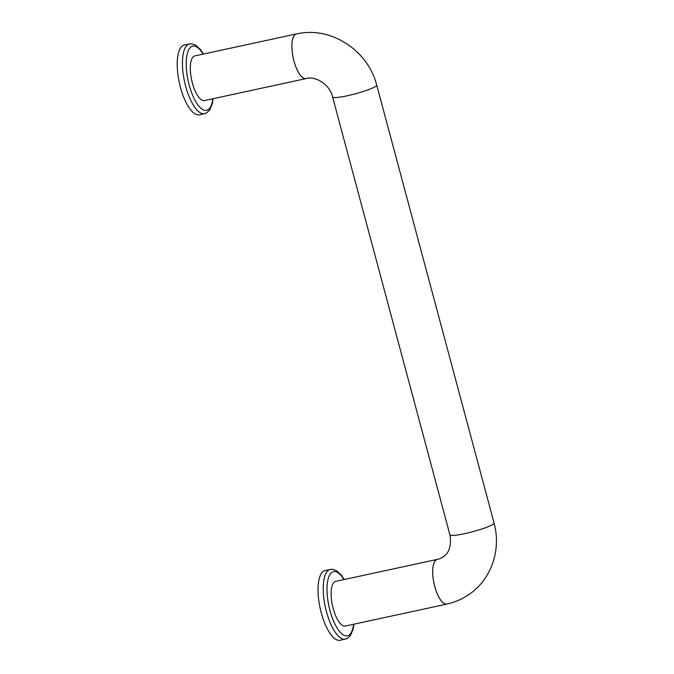 <?xml version="1.0" encoding="UTF-8"?>
<svg xmlns="http://www.w3.org/2000/svg" width="674" height="674" viewBox="0 0 674 674"><rect width="100%" height="100%" fill="white"/><g stroke="black" fill="none" stroke-linecap="round" stroke-linejoin="round"><path stroke-width="1.01" d="M376.614 84.932A22.849 2.865 165 0 1 376.724 85.118A22.849 2.865 165 0 1 355.4 93.796A22.849 2.865 165 0 1 332.585 96.946A22.849 2.865 165 0 1 332.585 96.736M375.435 86.533A22.79 2.856 -15 0 0 376.673 85.135C368.223 50.407 330.462 25.814 296.434 33.978A22.79 8.206 -102.2 0 0 295.397 34.416A22.79 8.206 -102.2 0 0 293.578 59.489A22.79 8.206 -102.2 0 0 306.072 78.529C315.297 75.783 329.645 84.107 332.644 96.93A22.79 2.856 -15 0 0 351.322 94.832A22.79 2.856 -15 0 0 375.435 86.533M376.724 85.118L494.059 523.024A22.849 2.865 165 0 1 472.735 531.702A22.849 2.865 165 0 1 449.92 534.853L332.585 96.946M344.296 579.514L341.238 574.998L336.318 570.533L332.248 569.235L325.121 570.516A35.697 12.848 77.8 0 0 321.245 612.784A35.697 12.848 77.8 0 0 340.218 640.3L347.203 638.539L350.37 635.708L353.109 629.289L353.96 624.183M204.626 113.687L199.42 114.816A35.697 12.848 -102.2 0 1 179.309 82.632A35.697 12.848 -102.2 0 1 184.322 45.023L189.529 43.903A35.697 12.848 -102.2 0 0 184.516 81.512A35.697 12.848 -102.2 0 0 204.626 113.687L206.404 113.047L209.563 110.224L212.302 103.796L213.153 98.69M306.594 78.428A22.849 8.223 -102.2 0 1 306.08 78.588L204.508 100.561A22.849 8.223 -102.2 0 1 191.643 79.97A22.849 8.223 -102.2 0 1 194.853 55.9L296.417 33.927A22.849 8.223 -102.2 0 1 297.015 33.86M306.08 78.588A22.849 8.223 -102.2 0 1 293.215 57.998A22.849 8.223 -102.2 0 1 296.417 33.927M494.008 523.041C501.717 550.144 490.773 580.921 467.47 595.487C461.134 599.565 454.268 602.413 446.879 604.022A22.79 8.206 -102.2 0 1 434.039 583.473A22.79 8.206 -102.2 0 1 437.241 559.471C447.688 556.766 451.934 548.56 449.979 534.836M437.763 559.344A22.849 8.223 77.8 0 0 437.224 559.412A22.849 8.223 77.8 0 0 434.738 586.464A22.849 8.223 77.8 0 0 446.887 604.072A22.849 8.223 77.8 0 0 447.46 603.887M437.224 559.412L335.652 581.384A22.849 8.223 77.8 0 0 333.167 608.437A22.849 8.223 77.8 0 0 345.315 626.045L446.887 604.072M330.336 569.387A35.697 12.848 77.8 0 0 326.452 611.663A35.697 12.848 77.8 0 0 345.433 639.171M212.807 98.766A32.841 11.82 -102.2 0 1 196.496 102.81A32.841 11.82 -102.2 0 1 186.622 57.164A32.841 11.82 -102.2 0 1 203.152 54.105M343.951 579.589A32.841 11.82 77.8 0 0 329.19 575.933A32.841 11.82 77.8 0 0 329.974 610.509A32.841 11.82 77.8 0 0 343.479 634.992A32.841 11.82 77.8 0 0 353.614 624.25M203.489 54.03L200.431 49.505L195.519 45.04L191.441 43.751L189.529 43.903"/></g></svg>
